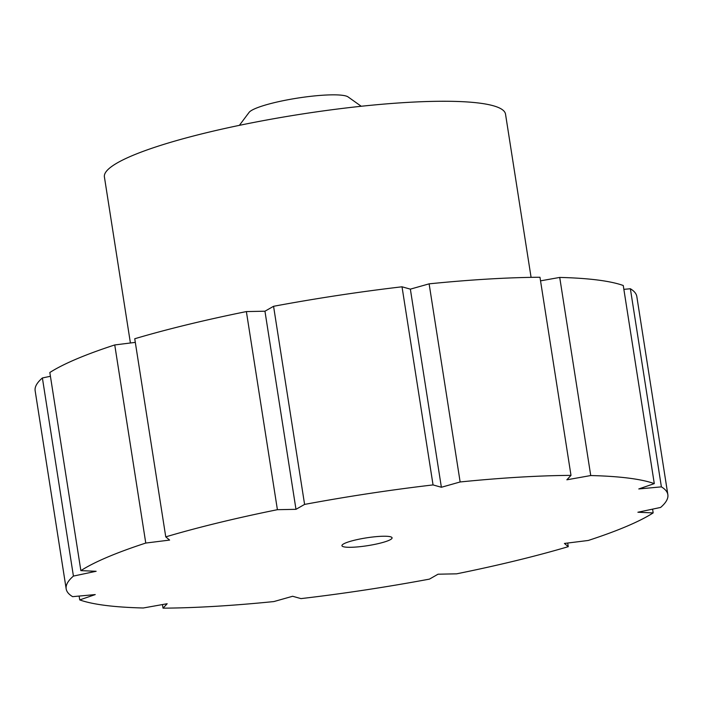 <?xml version="1.0" encoding="UTF-8"?>
<svg xmlns="http://www.w3.org/2000/svg" width="703" height="703" viewBox="0 0 703 703"><rect width="100%" height="100%" fill="white"/><g stroke="black" fill="none" stroke-linecap="round" stroke-linejoin="round"><path stroke-width="1.05" d="M162.463 604.562L163.026 608.157A304.504 47.365 171.1 0 0 273.88 601.566L292.641 596.267L300.981 598.613A304.504 47.365 171.1 0 0 429.436 579.123L438.048 574.202L456.625 573.833A304.504 47.365 171.1 0 0 568.261 546.67L564.421 543.445L588.253 540.466A304.504 47.365 171.1 0 0 653.166 512.9L637.893 512.241L660.609 507.443A304.504 47.365 171.1 0 0 667.85 494.657L636.821 296.534A304.504 47.365 171.1 0 0 630.371 288.748L623.869 289.346M667.85 494.657A304.504 47.365 171.1 0 0 661.391 486.863L630.371 288.748M653.166 512.9L652.577 509.139M559.72 277.43A304.504 47.365 171.1 0 1 623.262 285.506L654.291 483.62A304.504 47.365 171.1 0 0 590.74 475.544L559.72 277.43L540.537 280.849M429.12 283.845A304.504 47.365 171.1 0 1 539.974 277.254L570.994 475.377A304.504 47.365 171.1 0 0 460.14 481.968L429.12 283.845L410.359 289.144L402.019 286.798L433.048 484.921A304.504 47.365 171.1 0 0 304.592 504.411L273.564 306.297L264.952 311.209L246.375 311.578L277.404 509.693A304.504 47.365 171.1 0 0 165.759 536.864L134.739 338.749A304.504 47.365 171.1 0 1 246.375 311.578M402.019 286.798A304.504 47.365 171.1 0 0 273.564 306.297M114.747 344.945L145.767 543.059A304.504 47.365 171.1 0 0 80.863 570.634L49.834 372.511A304.504 47.365 171.1 0 1 114.747 344.945L135.301 342.379M50.423 376.272L42.391 377.968L73.42 576.082A304.504 47.365 171.1 0 0 66.179 588.877A304.504 47.365 171.1 0 0 72.629 596.662L95.239 594.58L79.738 599.914A304.504 47.365 171.1 0 0 143.28 607.99L167.165 603.728L163.026 608.157M42.391 377.968A304.504 47.365 171.1 0 0 35.15 390.763L66.179 588.877M79.131 596.065L79.738 599.914M568.261 546.67L567.699 543.041M384.857 536.231A25.378 3.946 171.1 0 0 357.203 539.588A25.378 3.946 171.1 0 0 341.939 545.695A25.378 3.946 171.1 0 0 367.625 545.669A25.378 3.946 171.1 0 0 392.081 537.839A25.378 3.946 171.1 0 0 384.857 536.231M654.291 483.62L638.79 488.945L661.391 486.863M570.994 475.377L566.855 479.806L590.74 475.544M433.048 484.921L441.379 487.267L460.14 481.968M277.404 509.693L295.981 509.324L304.592 504.411M145.767 543.059L169.608 540.08L165.759 536.864M73.42 576.082L96.135 571.284L80.863 570.634M531.081 277.36L505.519 114.123A203 31.582 171.1 0 0 447.688 101.276A203 31.582 171.1 0 0 226.507 128.104A203 31.582 171.1 0 0 104.404 176.936L130.407 342.985M239.389 125.345L249.055 112.436A50.748 7.891 -8.9 0 1 282.852 100.757A50.748 7.891 -8.9 0 1 334.443 94.843A50.748 7.891 -8.9 0 1 348.082 96.926L361.228 106.267M295.981 509.324L264.952 311.209M441.379 487.267L410.359 289.144"/></g></svg>
